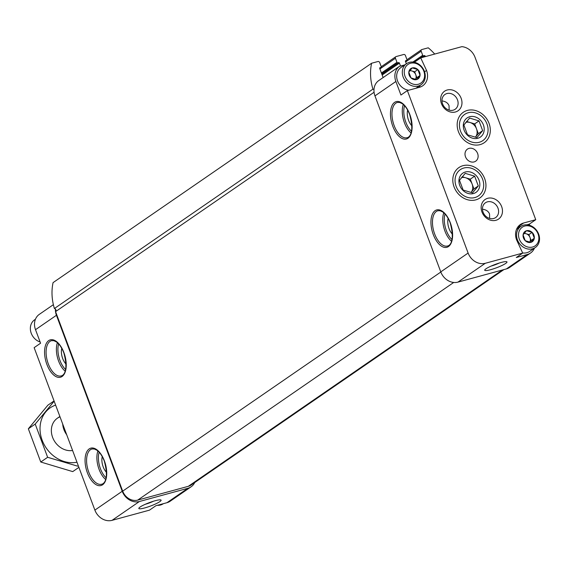 <?xml version="1.0" encoding="UTF-8"?>
<svg xmlns="http://www.w3.org/2000/svg" width="567" height="567" viewBox="0 0 567 567"><rect width="100%" height="100%" fill="white"/><g stroke="black" fill="none" stroke-linecap="round" stroke-linejoin="round"><path stroke-width="0.85" d="M412.188 67.948L412.315 67.92A6.287 5.316 55.4 0 1 417.794 69.564L417.907 69.67A6.287 5.316 55.4 0 1 420.034 75.361L420.019 75.503A6.287 5.316 55.4 0 1 416.667 79.557L416.539 79.593A6.287 5.316 55.4 0 1 411.061 77.948L410.947 77.842A6.287 5.316 55.4 0 1 408.821 72.144L408.835 72.002A6.287 5.316 55.4 0 1 412.188 67.948L408.835 72.002M423.818 71.194A11.333 9.582 55.4 0 0 406.333 65.949A11.333 9.582 55.4 0 0 413.13 84.122A11.333 9.582 55.4 0 0 423.818 71.194M420.034 75.361L417.907 69.67M416.667 79.557L420.019 75.503M411.061 77.948L416.539 79.593M408.821 72.144L410.947 77.842M417.794 69.564L412.315 67.92M526.452 230.741L526.58 230.705A6.287 5.316 55.4 0 1 532.059 232.35L532.172 232.456A6.287 5.316 55.4 0 1 534.298 238.154L534.284 238.289A6.287 5.316 55.4 0 1 530.932 242.343L530.804 242.378A6.287 5.316 55.4 0 1 525.326 240.734L525.212 240.628A6.287 5.316 55.4 0 1 523.086 234.929L523.1 234.788A6.287 5.316 55.4 0 1 526.452 230.741L523.1 234.788M538.083 233.98A11.333 9.582 55.4 0 0 520.598 228.735A11.333 9.582 55.4 0 0 527.395 246.907A11.333 9.582 55.4 0 0 538.083 233.98M534.298 238.154L532.172 232.456M530.932 242.343L534.284 238.289M525.326 240.734L530.804 242.378M523.086 234.929L525.212 240.628M532.059 232.35L526.58 230.705M489.037 123.344A18.463 15.607 55.4 0 0 468.37 110.189A18.463 15.607 55.4 0 0 457.739 129.404A18.463 15.607 55.4 0 0 466.272 141.793A18.463 15.607 55.4 0 0 485.04 142.104A18.463 15.607 55.4 0 0 489.037 123.344M484.672 178.612A18.463 15.607 55.4 0 0 464.004 165.451A18.463 15.607 55.4 0 0 453.373 184.672A18.463 15.607 55.4 0 0 461.907 197.054A18.463 15.607 55.4 0 0 480.667 197.373A18.463 15.607 55.4 0 0 484.672 178.612M477.62 153.494A7.314 6.18 55.4 0 0 467.414 149.128A7.314 6.18 55.4 0 0 466.471 158.654A7.314 6.18 55.4 0 0 475.706 161.17A7.314 6.18 55.4 0 0 477.62 153.494M501.653 206.615A11.879 10.043 55.4 0 0 483.325 201.115A11.879 10.043 55.4 0 0 490.448 220.166A11.879 10.043 55.4 0 0 501.653 206.615M461.155 98.311A11.879 10.043 55.4 0 0 442.827 92.811A11.879 10.043 55.4 0 0 449.95 111.862A11.879 10.043 55.4 0 0 461.155 98.311M534.44 248.119A14.622 12.361 -124.6 0 1 530.549 253.017A14.622 12.361 -124.6 0 1 527.317 254.512L516.275 257.524L522.703 253.088L516.58 239.841A14.622 12.361 -124.6 0 1 520.4 224.497A14.622 12.361 -124.6 0 1 523.632 223.001L535.744 219.698L475.004 57.246A14.622 12.361 -124.6 0 0 461.864 46.657L420.721 57.869L426.547 70.45A14.622 12.361 -124.6 0 1 422.72 85.794A14.622 12.361 -124.6 0 1 419.488 87.29L407.375 90.592L468.115 253.052L440.765 271.884L374.964 95.894A14.622 12.361 -124.6 0 1 373.965 89.714A14.622 12.361 -124.6 0 1 378.487 80.762L399.402 66.353L404.718 64.907M522.703 253.088L485.288 263.286A14.622 12.361 -124.6 0 1 468.115 253.052M526.842 224.808L529.309 224.135L535.744 219.698M529.309 224.135L529.769 225.361M490.618 269.701A11.879 1.8 -20.5 0 1 484.757 269.956A11.879 1.8 -20.5 0 1 495.218 264.413A11.879 1.8 -20.5 0 1 506.749 261.727A11.879 1.8 -20.5 0 1 502.568 265.186A11.879 1.8 -20.5 0 1 490.618 269.701M530.549 253.017L509.641 267.418A14.622 12.361 -124.6 0 1 506.402 268.914L457.945 282.125A14.622 12.361 -124.6 0 1 440.765 271.884M399.402 66.353A14.622 12.361 -124.6 0 0 395.879 81.485L400.94 95.029L407.375 90.592M414.342 62.264L420.721 57.869M194.715 482.545A14.622 12.361 -124.6 0 1 191.1 486.805L170.192 501.207A14.622 12.361 -124.6 0 1 166.953 502.702L155.911 505.714L149.475 510.151L112.06 520.343A14.622 12.361 -124.6 0 1 94.88 510.109L34.14 347.656L40.576 343.219L35.515 329.682A14.622 12.361 -124.6 0 1 39.038 314.55L53.376 304.677M191.1 486.805A14.622 12.361 -124.6 0 1 187.868 488.3L139.404 501.512A14.622 12.361 -124.6 0 1 122.231 491.27L56.431 315.28A14.622 12.361 -124.6 0 1 55.431 309.1A1.829 1.545 -124.6 0 1 55.566 311.63L122.685 491.15A12.793 10.816 -124.6 0 0 137.717 500.108L188.301 486.323A12.793 10.816 -124.6 0 0 191.129 485.012L503.893 269.601M450.737 224.447A8.987 4.607 -105.2 0 0 451.616 227.679M489.654 218.444L489.534 213.965C488.414 211.257 486.061 209.677 482.467 209.209M497.982 208.146A8.987 7.598 55.4 0 0 485.437 202.773A8.987 7.598 55.4 0 0 484.275 214.482A8.987 7.598 55.4 0 0 495.629 217.579A8.987 7.598 55.4 0 0 497.982 208.146M104.852 462.672A8.987 4.607 -105.2 0 0 105.731 465.904M410.246 116.143A8.987 4.607 -105.2 0 0 411.125 119.375M449.163 110.14L449.043 105.66C447.923 102.96 445.563 101.373 441.976 100.905M64.362 354.368A8.987 4.607 -105.2 0 0 65.24 357.6M155.195 500.725A11.879 1.8 159.5 0 0 138.872 508.174A11.879 1.8 159.5 0 0 150.595 506.012A11.879 1.8 159.5 0 0 160.865 499.952A11.879 1.8 159.5 0 0 155.195 500.725M425.356 56.608L425.172 56.105A0.73 0.617 -124.6 0 0 424.307 55.594L423.556 55.8A0.73 0.617 -124.6 0 1 422.691 55.29L421.175 51.228A1.46 1.233 -124.6 0 1 421.883 49.542L428.241 47.812A51.179 43.262 -124.6 0 1 434.705 54.056M374.064 92.265L55.566 311.63M373.965 89.714A1.829 1.545 -124.6 0 0 372.937 89.139L54.404 308.526A1.829 1.545 -124.6 0 1 55.431 309.1M54.404 308.526A51.179 43.262 -124.6 0 1 53.064 282.628L371.605 63.242L377.962 61.512A1.46 1.233 -124.6 0 1 379.677 62.533L381.201 66.594A0.73 0.617 -124.6 0 1 380.847 67.438L379.798 67.842M372.937 89.139A51.179 43.262 -124.6 0 1 371.605 63.242M383.15 77.551A1.46 1.233 -124.6 0 1 383.023 77.289L379.734 68.487A0.73 0.617 -124.6 0 1 380.088 67.643M400.522 66.048L399.423 63.121L382.172 75M406.348 63.788L405.483 61.47A0.73 0.617 -124.6 0 1 405.837 60.626L406.589 60.421A0.73 0.617 -124.6 0 0 406.943 59.578L405.426 55.516A1.46 1.233 -124.6 0 0 403.711 54.496L396.135 56.558A1.46 1.233 -124.6 0 0 395.433 58.245L396.95 62.306A0.73 0.617 -124.6 0 0 397.807 62.817L398.566 62.611A0.73 0.617 -124.6 0 1 399.423 63.121M61.76 348.336A10.964 5.62 -105.2 0 0 66.063 364.113M102.251 456.641A10.964 5.62 -105.2 0 0 106.553 472.417M407.645 110.111A10.964 5.62 -105.2 0 0 411.947 125.888M448.136 218.415A10.964 5.62 -105.2 0 0 452.438 234.192M457.484 99.842A8.987 7.598 55.4 0 0 444.939 94.469A8.987 7.598 55.4 0 0 443.784 106.185A8.987 7.598 55.4 0 0 455.138 109.275A8.987 7.598 55.4 0 0 457.484 99.842M145.23 504.304A8.987 1.361 159.5 0 0 153.529 501.207M499.414 262.982A8.987 1.361 -20.5 0 1 491.114 266.086M424.563 71.818L426.547 70.45M420.175 85.326A14.622 12.361 -124.6 0 1 419.07 87.403M517.614 227.324L520.768 226.46M35.445 319.235L34.58 319.831A12.793 10.816 55.4 0 0 30.753 331.709A12.793 10.816 55.4 0 0 40.115 341.993M406.525 63.66A12.793 10.816 55.4 0 0 404.881 80.33A12.793 10.816 55.4 0 0 421.04 84.738A12.793 10.816 55.4 0 0 424.385 71.307A12.793 10.816 55.4 0 0 406.525 63.66L400.897 67.537A12.793 10.816 55.4 0 0 397.439 80.656A12.793 10.816 55.4 0 0 408.793 90.21M522.639 252.939A12.793 10.816 55.4 0 0 529.677 251.401L535.305 247.524A12.793 10.816 55.4 0 0 538.65 234.093A12.793 10.816 55.4 0 0 520.789 226.446A12.793 10.816 55.4 0 0 519.145 243.115A12.793 10.816 55.4 0 0 535.305 247.524M157.314 505.332A12.793 10.816 55.4 0 0 163.36 503.694L163.381 503.68M524.326 233.207L528.919 234.589L532.137 232.371M528.919 234.589L531.116 240.451L534.334 238.232M531.116 240.451L529.698 242.166M529.67 242.159A5.486 4.635 55.4 0 0 530.017 237.516A5.486 4.635 55.4 0 0 526.105 233.739A5.486 4.635 55.4 0 0 524.021 233.583M410.061 70.421L414.661 71.803L417.879 69.585M414.661 71.803L416.851 77.665L420.069 75.446M416.851 77.665L415.434 79.373M415.405 79.373A5.486 4.635 55.4 0 0 415.753 74.731A5.486 4.635 55.4 0 0 411.84 70.953A5.486 4.635 55.4 0 0 409.757 70.797M62.696 424.031A18.279 15.451 55.4 0 0 66.7 434.747M76.97 462.211A30.887 26.11 -124.6 0 1 42.164 440.233A30.887 26.11 -124.6 0 1 55.623 405.107M72.597 450.503A18.279 15.451 -124.6 0 1 52.618 437.384A18.279 15.451 -124.6 0 1 60.003 416.816M54.163 401.195L35.218 424.073L47.635 457.293L77.622 466.159M78.898 467.364L72.725 471.609L40.767 462.02L28.35 428.801L47.883 405.178L54.056 400.926M47.635 457.293L40.767 462.02M35.218 424.073L28.35 428.801M483.396 124.882A11.652 9.845 -124.6 0 1 475.139 138.61A11.652 9.845 -124.6 0 1 463.367 124.4A11.652 9.845 -124.6 0 1 472.346 116.419A11.652 9.845 -124.6 0 1 483.396 124.882M467.513 134.797L463.863 125.023L469.611 118.078L479.009 120.899L482.659 130.665L476.918 137.618L467.513 134.797M486.961 123.911A15.954 13.488 -124.6 0 1 471.921 142.104A15.954 13.488 -124.6 0 1 462.353 116.526A15.954 13.488 -124.6 0 1 486.961 123.911M465.798 122.366A9.136 7.725 -124.6 0 1 469.965 122.479L466.556 121.458M469.965 122.479A9.136 7.725 -124.6 0 1 476.493 128.773L474.664 123.89L469.965 122.479M476.493 128.773A9.136 7.725 -124.6 0 1 475.444 137.136L478.314 133.663L476.493 128.773M478.314 133.663L482.659 130.665M474.664 123.89L479.009 120.899M479.03 180.15A11.652 9.845 -124.6 0 1 470.773 193.879A11.652 9.845 -124.6 0 1 459.001 179.668A11.652 9.845 -124.6 0 1 467.981 171.681A11.652 9.845 -124.6 0 1 479.03 180.15M463.147 190.058L459.497 180.292L465.238 173.346L474.636 176.167L478.293 185.933L472.545 192.886L463.147 190.058M482.595 179.179A15.954 13.488 -124.6 0 1 467.548 197.373A15.954 13.488 -124.6 0 1 457.987 171.794A15.954 13.488 -124.6 0 1 482.595 179.179M461.432 177.634A9.136 7.725 -124.6 0 1 465.599 177.747L462.183 176.72M465.599 177.747A9.136 7.725 -124.6 0 1 472.12 184.041L470.298 179.158L465.599 177.747M472.12 184.041A9.136 7.725 -124.6 0 1 471.078 192.397L473.948 188.924L472.12 184.041M473.948 188.924L478.293 185.933M470.298 179.158L474.636 176.167M485.288 263.286L457.945 282.125M527.317 254.512L506.402 268.914M450.311 222.753A19.377 9.93 -105.2 0 0 431.714 216.027A19.377 9.93 -105.2 0 0 443.33 247.092A19.377 9.93 -105.2 0 0 450.311 222.753M409.821 114.449A19.377 9.93 -105.2 0 0 391.223 107.723A19.377 9.93 -105.2 0 0 402.839 138.787A19.377 9.93 -105.2 0 0 409.821 114.449M395.879 81.485L374.964 95.894M187.868 488.3L166.953 502.702M56.431 315.28L35.515 329.682M139.404 501.512L112.06 520.343M122.231 491.27L94.88 510.109M104.427 460.971A19.377 9.93 -105.2 0 0 85.83 454.245A19.377 9.93 -105.2 0 0 97.446 485.317A19.377 9.93 -105.2 0 0 104.427 460.971M63.936 352.667A19.377 9.93 -105.2 0 0 45.339 345.941A19.377 9.93 -105.2 0 0 56.955 377.012A19.377 9.93 -105.2 0 0 63.936 352.667M502.355 270.02L188.301 486.323M453.72 282.458L137.717 500.108M440.821 272.032L122.685 491.15M380.847 67.438L379.684 68.238M398.566 62.611L381.846 74.128M397.807 62.817L381.747 73.873M396.95 62.306L381.421 72.994M395.433 58.245L379.904 68.933M406.589 60.421L405.433 61.222M425.172 56.105L423.847 57.019M424.307 55.594L421.196 57.742M423.556 55.8L414.215 62.235M422.691 55.29L412.889 62.044M421.175 51.228L405.653 61.916M58.635 343.921A17.18 8.803 -105.2 0 0 65.609 369.5M57.402 342.716A18.279 9.363 -105.2 0 0 65.155 371.172M51.512 340.661A18.279 9.363 -105.2 0 0 47.281 360.754A18.279 9.363 -105.2 0 0 61.123 375.928C62.285 375.914 69.28 373.199 63.816 352.809C61.796 347.621 59.28 343.963 56.282 341.844L53.844 340.682L51.512 340.661M99.126 452.225A17.18 8.803 -105.2 0 0 106.1 477.804M97.893 451.02A18.279 9.363 -105.2 0 0 105.646 479.476M92.003 448.965A18.279 9.363 -105.2 0 0 87.772 469.058A18.279 9.363 -105.2 0 0 101.613 484.232C102.776 484.218 109.778 481.503 104.307 461.113C102.287 455.925 99.778 452.268 96.773 450.148L94.335 448.986L92.003 448.965M404.519 105.703A17.18 8.803 -105.2 0 0 411.486 131.282M403.286 104.491A18.279 9.363 -105.2 0 0 411.04 132.947M397.396 102.436A18.279 9.363 -105.2 0 0 393.165 122.536A18.279 9.363 -105.2 0 0 407.007 137.71C408.169 137.696 415.164 134.974 409.7 114.584C407.68 109.396 405.164 105.738 402.166 103.619L399.721 102.457L397.396 102.436M445.01 214.007A17.18 8.803 -105.2 0 0 451.984 239.586M443.777 212.795A18.279 9.363 -105.2 0 0 451.53 241.251M437.887 210.74A18.279 9.363 -105.2 0 0 433.656 230.84A18.279 9.363 -105.2 0 0 447.498 246.007C448.66 246 455.655 243.278 450.191 222.888C448.171 217.7 445.655 214.042 442.657 211.923L440.219 210.761L437.887 210.74M517.848 226.984L523.632 223.001M381.01 67.367L379.684 68.274M395.816 56.707L381.237 66.743M406.752 60.35L405.433 61.257M421.557 49.69L406.986 59.726M415.916 88.268L421.04 84.738M516.509 229.394L520.789 226.446M57.395 418.205L59.882 416.49"/></g></svg>
